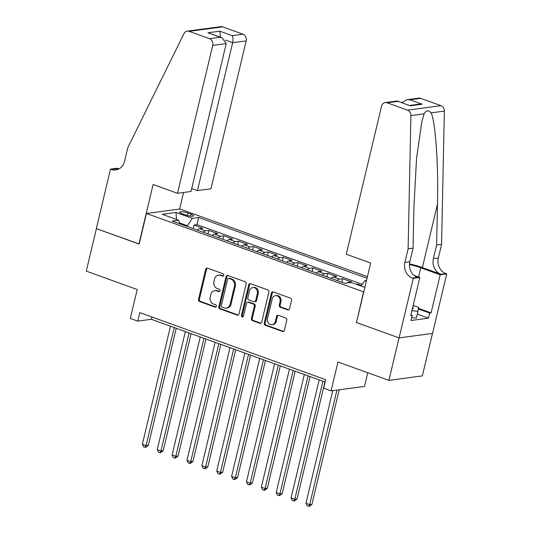 <?xml version="1.0" encoding="UTF-8"?>
<svg xmlns="http://www.w3.org/2000/svg" width="533" height="533" viewBox="0 0 533 533"><rect width="100%" height="100%" fill="white"/><g stroke="black" fill="none" stroke-linecap="round" stroke-linejoin="round"><path stroke-width="0.8" d="M223.767 275.301A1.226 1.053 -97.6 0 0 223.021 273.762L207.517 268.166A1.752 1.506 -97.6 0 0 205.658 269.305L198.503 299.346A1.752 1.506 -97.6 0 0 199.562 301.538L215.072 307.141A1.226 1.053 -97.6 0 0 215.632 304.803L213.62 304.077A5.61 4.824 -97.6 0 1 210.222 297.054L210.821 294.549A5.61 4.824 -97.6 0 1 214.746 290.672A5.61 4.824 -97.6 0 1 216.764 290.891L218.77 291.618A1.226 1.053 -97.6 0 0 219.323 289.286L217.317 288.56A5.61 4.824 -97.6 0 1 213.92 281.531L214.519 279.032A5.61 4.824 -97.6 0 1 218.443 275.155A5.61 4.824 -97.6 0 1 220.462 275.374L222.468 276.101A1.226 1.053 -97.6 0 0 223.767 275.301M287.693 309.88A1.752 1.506 -97.6 0 0 289.552 308.74L291.558 300.312A1.752 1.506 -97.6 0 0 290.498 298.12L273.276 291.897A1.752 1.506 -97.6 0 0 271.417 293.043L264.261 323.078A1.752 1.506 -97.6 0 0 265.321 325.277L282.543 331.493A1.752 1.506 -97.6 0 0 284.402 330.353L286.827 320.173A1.752 1.506 -97.6 0 0 285.768 317.974L278.393 315.316A1.752 1.506 -97.6 0 0 276.54 316.455L275.334 321.506A4.69 4.037 -97.6 0 1 272.057 324.744A4.69 4.037 -97.6 0 1 267.526 318.687L272.236 298.913A4.69 4.037 -97.6 0 1 275.514 295.668A4.69 4.037 -97.6 0 1 280.045 301.731L279.259 305.029A1.752 1.506 -97.6 0 0 280.325 307.221L287.693 309.88L288.6 309.76A1.752 1.506 -97.6 0 0 288.766 309.813M356.517 322.405L363.559 291.837L146.442 213.473L139.153 244.074L96.4 228.644L86.273 271.144L137.208 289.526L130.319 318.428L137.754 321.113L139.779 312.611L325.67 379.709L323.644 388.204L331.08 390.889L364.532 386.405L367.783 372.754M356.271 322.438L399.024 337.869L388.897 380.375L337.962 361.987L331.08 390.889M246.166 283.929A1.752 1.506 -97.6 0 0 245.1 281.73L227.877 275.514A1.752 1.506 -97.6 0 0 226.019 276.66L218.863 306.695A1.752 1.506 -97.6 0 0 219.922 308.887L237.152 315.11A1.752 1.506 -97.6 0 0 239.011 313.964L246.166 283.929M250.577 283.709L267.799 289.925A1.752 1.506 -97.6 0 1 268.859 292.117L261.703 322.159A1.752 1.506 -97.6 0 1 259.851 323.298L252.475 320.639A1.752 1.506 -97.6 0 1 251.416 318.441L254.314 306.262A1.752 1.506 -97.6 0 0 253.255 304.063L248.365 302.304A1.752 1.506 -97.6 0 0 246.506 303.444L243.488 316.122A1.226 1.053 -97.6 0 1 241.442 315.389L248.718 284.849A1.752 1.506 -97.6 0 1 250.577 283.709M432.47 333.425L422.349 375.885L388.897 380.375M361.361 285.481L357.53 284.102L357.376 284.729M349.188 282.723L348.282 282.397L351.58 281.95L342.659 278.732L341.82 282.243M337.116 280.545A7.149 3.331 -70.2 0 1 339.354 279.172L333.411 277.027L336.709 276.587L327.788 273.362L326.949 276.88M322.245 275.181A7.149 3.331 -70.2 0 1 324.484 273.809L318.541 271.657L321.839 271.217L312.918 267.999L312.078 271.51M307.374 269.811A7.149 3.331 -70.2 0 1 309.613 268.439L303.663 266.293L306.968 265.847L298.047 262.629L297.207 266.147M292.504 264.448A7.149 3.331 -70.2 0 1 294.742 263.069L288.793 260.923L292.097 260.484L283.176 257.259L282.337 260.777M277.633 259.078A7.149 3.331 -70.2 0 1 279.872 257.706L273.922 255.56L277.227 255.114L268.306 251.896L267.466 255.407M262.762 253.708A7.149 3.331 -70.2 0 1 265.001 252.336L259.051 250.19L262.356 249.75L253.435 246.526L252.595 250.044M247.892 248.345A7.149 3.331 -70.2 0 1 250.13 246.972L244.181 244.82L247.485 244.381L238.557 241.156L237.725 244.674M233.014 242.975A7.149 3.331 -70.2 0 1 235.26 241.602L229.31 239.457L232.615 239.011L223.687 235.793L222.854 239.304M218.144 237.605A7.149 3.331 -70.2 0 1 220.389 236.232L214.439 234.087L217.744 233.647L208.816 230.423L205.518 230.869A7.149 3.331 109.8 0 0 203.273 232.241M207.983 233.94L208.816 230.423M182.199 213.76L185.471 214.939A5.537 1.153 13.4 0 0 193.666 215.845A5.537 1.153 13.4 0 0 191.081 214.186L187.809 213.007A5.537 1.153 13.4 0 0 179.614 212.094A5.537 1.153 13.4 0 0 182.199 213.76M367.417 276.667L179.901 208.983L146.442 213.473M367.03 278.273L198.676 217.511L192.346 218.357L186.943 226.345M366.524 280.398L364.852 280.625L366.344 281.164M364.852 287.427L351.107 282.463L344.778 283.316L172.272 221.048L178.602 220.202L162.245 214.299L175.99 212.454L192.346 218.357M362.213 284.289L196.977 224.653L193.945 225.059L202.873 228.277L199.569 228.717A7.149 3.331 109.8 0 0 197.33 230.096M220.389 236.232L223.687 235.793M235.26 241.602L238.557 241.156M250.13 246.972L253.435 246.526M265.001 252.336L268.306 251.896M279.872 257.706L283.176 257.259M294.742 263.069L298.047 262.629M309.613 268.439L312.918 267.999M324.484 273.809L327.788 273.362M339.354 279.172L342.659 278.732M356.151 284.282L357.53 284.102M187.11 225.646L179.454 222.881M137.754 321.113L151.319 319.294L325.117 382.021M151.872 316.975L151.319 319.294M193.113 228.57L193.945 225.059M196.977 224.653L198.676 217.511M179.721 223.74L178.602 220.202M214.439 234.087A7.149 3.331 109.8 0 0 212.201 235.459M229.31 239.457A7.149 3.331 109.8 0 0 227.071 240.829M244.181 244.82A7.149 3.331 109.8 0 0 241.942 246.193M259.051 250.19A7.149 3.331 109.8 0 0 256.813 251.563M273.922 255.56A7.149 3.331 109.8 0 0 271.683 256.933M288.793 260.923A7.149 3.331 109.8 0 0 286.554 262.296M303.663 266.293A7.149 3.331 109.8 0 0 301.425 267.666M318.541 271.657A7.149 3.331 109.8 0 0 316.296 273.036M333.411 277.027A7.149 3.331 109.8 0 0 331.166 278.399M348.282 282.397A7.149 3.331 109.8 0 0 346.856 283.036M360.968 286.021L364.852 280.625M176.516 219.449L175.99 212.454M223.347 275.967L221.362 275.255A5.61 4.824 -97.6 0 0 219.343 275.028L218.443 275.155M214.746 290.672L215.645 290.552A5.61 4.824 -97.6 0 1 217.664 290.771L219.649 291.491M207.344 268.119A1.752 1.506 -97.6 0 0 206.564 269.185L199.402 299.226A1.752 1.506 -97.6 0 0 200.468 301.418L215.952 307.008M227.711 275.468A1.752 1.506 -97.6 0 0 226.925 276.534L219.769 306.575A1.752 1.506 -97.6 0 0 220.829 308.767L238.051 314.983A1.752 1.506 -97.6 0 0 238.224 315.036M228.924 278.433A1.226 1.053 -97.6 0 0 227.624 279.232L221.342 305.596A1.226 1.053 -97.6 0 0 222.088 307.135L224.206 307.894A5.61 4.824 -97.6 0 0 226.225 308.121A5.61 4.824 -97.6 0 0 230.149 304.243L234.44 286.221A5.61 4.824 -97.6 0 0 231.042 279.192L228.924 278.433L229.83 278.313A1.226 1.053 -97.6 0 0 229.39 278.259L228.484 278.379M226.225 308.121L227.125 308.001A5.61 4.824 -97.6 0 0 231.049 304.123L230.149 304.243M229.83 278.313L231.948 279.072A5.61 4.824 -97.6 0 1 235.346 286.101L231.049 304.123M247.732 302.231L248.638 302.111A1.752 1.506 -97.6 0 1 249.271 302.178L254.161 303.943A1.752 1.506 -97.6 0 1 255.22 306.142L252.316 318.321A1.752 1.506 -97.6 0 0 253.382 320.52L260.75 323.178A1.752 1.506 -97.6 0 0 260.917 323.225M250.41 283.656A1.752 1.506 -97.6 0 0 249.624 284.729L242.348 315.269A1.226 1.053 -97.6 0 0 243.061 316.795M257.326 293.623A4.69 4.037 -97.6 0 0 252.802 287.56A4.69 4.037 -97.6 0 0 249.517 290.805L247.858 297.767A1.752 1.506 -97.6 0 0 248.924 299.966L253.808 301.731A1.752 1.506 -97.6 0 0 255.667 300.585L257.326 293.623L258.232 293.496A4.69 4.037 -97.6 0 0 253.701 287.44L252.802 287.56M254.441 301.798L255.347 301.678A1.752 1.506 -97.6 0 0 256.573 300.465L255.667 300.585M258.232 293.496L256.573 300.465M275.514 295.668L276.42 295.549A4.69 4.037 -97.6 0 1 280.951 301.611L280.165 304.903A1.752 1.506 -97.6 0 0 281.224 307.101L288.6 309.76M272.057 324.744L272.956 324.624A4.69 4.037 -97.6 0 0 276.241 321.386L275.334 321.506M278.226 315.263A1.752 1.506 -97.6 0 0 277.44 316.336L276.241 321.386M273.103 291.851A1.752 1.506 -97.6 0 0 272.323 292.923L265.161 322.958A1.752 1.506 -97.6 0 0 266.227 325.157L283.449 331.373A1.752 1.506 -97.6 0 0 283.616 331.419M170.487 326.209L142.364 444.249L146.082 445.588L148.347 445.288L176.216 328.281M148.347 445.288L146.022 447.187L145.123 447.307L146.082 445.588L174.204 327.555M145.123 447.307L143.637 446.767L142.364 444.249M413.182 305.409L418.405 307.294L417.979 311.325L416.36 318.128L411.676 317.621M417.979 311.325L411.929 310.679M412.362 308.86A11.613 2.418 13.4 0 0 412.742 307.261M191.707 188.555L197.43 190.621L210.948 188.809L246.186 40.901L232.668 42.713L225.419 40.095M197.43 190.621L232.668 42.713C233.287 39.509 233.108 37.157 232.135 35.638L242.941 34.192L222.641 26.863L189.182 31.347A5.363 4.61 -97.6 0 0 187.256 31.134A5.363 4.61 -97.6 0 0 183.932 33.666L127.8 147.661L124.562 161.266A12.506 10.753 82.4 0 1 115.814 169.907A12.506 10.753 82.4 0 1 111.317 169.407L110.498 169.114L96.326 228.617L139.18 243.961M138.926 243.994L153.104 184.491L177.496 193.292L212.727 45.385A5.363 4.61 -97.6 0 0 209.482 38.676L189.182 31.347M110.498 169.114L117.053 168.235L118.926 168.908M179.648 209.023L183.592 192.473M177.496 193.292L191.014 191.48L226.245 43.573L212.727 45.385M187.256 31.134L220.715 26.65A5.363 4.61 82.4 0 1 222.641 26.863M242.941 34.192A5.363 4.61 82.4 0 1 246.186 40.901M118.246 169.234A12.506 10.753 82.4 0 1 116.267 168.741L111.317 169.407M209.482 38.676L220.289 37.23L221.941 37.663L226.245 43.573M220.289 37.23L207.943 32.773L221.941 37.663M207.943 32.773L219.789 31.18L220.535 37.157M346.277 254.214L381.515 106.307A5.363 4.61 -97.6 0 1 385.266 102.603A5.363 4.61 -97.6 0 1 387.191 102.816L407.492 110.144L440.944 105.661A5.363 4.61 82.4 0 1 444.355 111.097L441.577 244.354L438.333 257.959A12.506 10.753 -97.6 0 0 445.908 273.616L446.727 273.909L432.549 333.411L399.097 337.895L356.49 322.518L370.668 263.016L346.277 254.214M441.577 244.354L436.627 245.02L437.473 204.159C438.532 165.077 435.528 121.97 431.124 112.876C428.325 109.978 425.994 110.291 424.128 113.815L421.863 121.424L416.553 158.214L413.921 207.317L413.068 248.178L409.83 261.776A12.506 10.753 -97.6 0 0 417.406 277.433L412.455 278.099L413.275 278.393L399.097 337.895M413.068 248.178L408.118 248.844L404.88 262.443A12.506 10.753 -97.6 0 0 412.455 278.099M437.473 204.159L422.369 267.566L440.958 274.275A12.506 10.753 -97.6 0 1 433.382 258.618L436.627 245.02M420.644 98.332L409.844 99.778L406.806 99.718L418.718 98.119A5.363 4.61 82.4 0 1 420.644 98.332L440.944 105.661M424.128 113.815L410.896 115.588L408.118 248.844M418.305 308.254L431.097 312.871L429.651 313.064L418.232 308.94M410.91 314.936L412.202 315.403L410.99 320.506L428.439 318.161L429.651 313.064M412.202 315.403L410.756 315.596L419.824 277.513L413.275 278.393M446.727 273.909L440.171 274.788L420.764 267.786A20.101 4.191 13.4 0 0 409.457 264.595M431.097 312.871L440.171 274.788M422.369 267.566A23.272 4.85 13.4 0 0 409.497 263.922M413.988 275.408L419.824 277.513M410.896 115.588A5.363 4.61 -97.6 0 0 407.492 110.144M428.439 318.161L417.306 314.15M406.806 99.718L401.862 102.603M409.844 99.778L422.183 104.235L419.151 104.168L409.71 105.434M422.183 104.235L410.337 105.827L397.178 101.01L385.266 102.603M410.337 105.827L397.551 101.05M185.357 331.579L157.235 449.619L160.953 450.958L163.218 450.658L191.094 333.651M163.218 450.658L160.893 452.55L159.993 452.677L160.953 450.958L189.075 332.925M159.993 452.677L158.508 452.137L157.235 449.619M200.228 336.949L172.106 454.982L175.823 456.328L178.089 456.021L205.965 339.015M178.089 456.021L175.77 457.92L174.864 458.04L175.823 456.328L203.946 338.288M174.864 458.04L173.378 457.507L172.106 454.982M215.099 342.313L186.976 460.352L190.694 461.691L192.959 461.391L220.835 344.385M192.959 461.391L190.641 463.29L189.735 463.41L190.694 461.691L218.816 343.658M189.735 463.41L188.249 462.871L186.976 460.352M229.97 347.683L201.854 465.722L205.571 467.061L207.83 466.755L235.706 349.755M207.83 466.755L205.511 468.654L204.605 468.78L205.571 467.061L233.687 349.022M204.605 468.78L203.12 468.24L201.854 465.722M244.84 353.053L216.724 471.085L220.442 472.431L222.701 472.125L250.577 355.118M222.701 472.125L220.382 474.024L219.476 474.143L220.442 472.431L248.558 354.392M219.476 474.143L217.99 473.61L216.724 471.085M259.711 358.416L231.595 476.455L235.313 477.795L237.571 477.495L265.447 360.488M237.571 477.495L235.253 479.394L234.347 479.513L235.313 477.795L263.429 359.762M234.347 479.513L232.861 478.974L231.595 476.455M274.582 363.786L246.466 481.819L250.184 483.165L252.442 482.858L280.318 365.851M252.442 482.858L250.124 484.757L249.217 484.877L250.184 483.165L278.299 365.125M249.217 484.877L247.732 484.344L246.466 481.819M289.452 369.156L261.337 487.189L265.054 488.528L267.313 488.228L295.189 371.221M267.313 488.228L264.994 490.127L264.088 490.247L265.054 488.528L293.17 370.495M264.088 490.247L262.602 489.714L261.337 487.189M304.323 374.519L276.207 492.559L279.925 493.898L282.184 493.598L310.059 376.591M282.184 493.598L279.865 495.497L278.959 495.617L279.925 493.898L308.041 375.865M278.959 495.617L277.473 495.077L276.207 492.559M319.194 379.889L291.078 497.922L294.796 499.268L297.054 498.961L324.93 381.954M297.054 498.961L294.736 500.86L293.83 500.98L294.796 499.268L322.911 381.228M293.83 500.98L292.344 500.447L291.078 497.922M332.779 390.662L305.949 503.292L309.666 504.631L311.925 504.331L339.208 389.803M311.925 504.331L309.606 506.23L308.7 506.35L309.666 504.631L336.949 390.103M308.7 506.35L307.215 505.81L305.949 503.292M205.518 230.869L199.569 228.717M187.216 215.485L187.809 213.007M190.607 216.158L191.081 214.186M221.362 275.255L220.462 275.374M219.623 291.504L218.77 291.618M217.664 290.771L216.764 290.891M215.925 307.021L215.072 307.141M200.468 301.418L199.562 301.538M199.402 299.226L198.503 299.346M206.564 269.185L205.658 269.305M223.32 275.987L222.468 276.101M238.051 314.983L237.152 315.11M220.829 308.767L219.922 308.887M219.769 306.575L218.863 306.695M226.925 276.534L226.019 276.66M235.346 286.101L234.44 286.221M231.948 279.072L231.042 279.192M260.75 323.178L259.851 323.298M253.382 320.52L252.475 320.639M252.316 318.321L251.416 318.441M255.22 306.142L254.314 306.262M254.161 303.943L253.255 304.063M249.271 302.178L248.365 302.304M242.348 315.269L241.442 315.389M249.624 284.729L248.718 284.849M281.224 307.101L280.325 307.221M280.165 304.903L279.259 305.029M280.951 301.611L280.045 301.731M277.44 316.336L276.54 316.455M283.449 331.373L282.543 331.493M266.227 325.157L265.321 325.277M265.161 322.958L264.261 323.078M272.323 292.923L271.417 293.043M219.789 31.18L232.135 35.638M409.83 261.776L404.88 262.443M433.382 258.618L438.333 257.959M397.998 101.37L387.191 102.816M444.355 111.097L431.124 112.876M440.958 274.275L445.908 273.616M418.558 277.06L420.764 267.786"/></g></svg>
